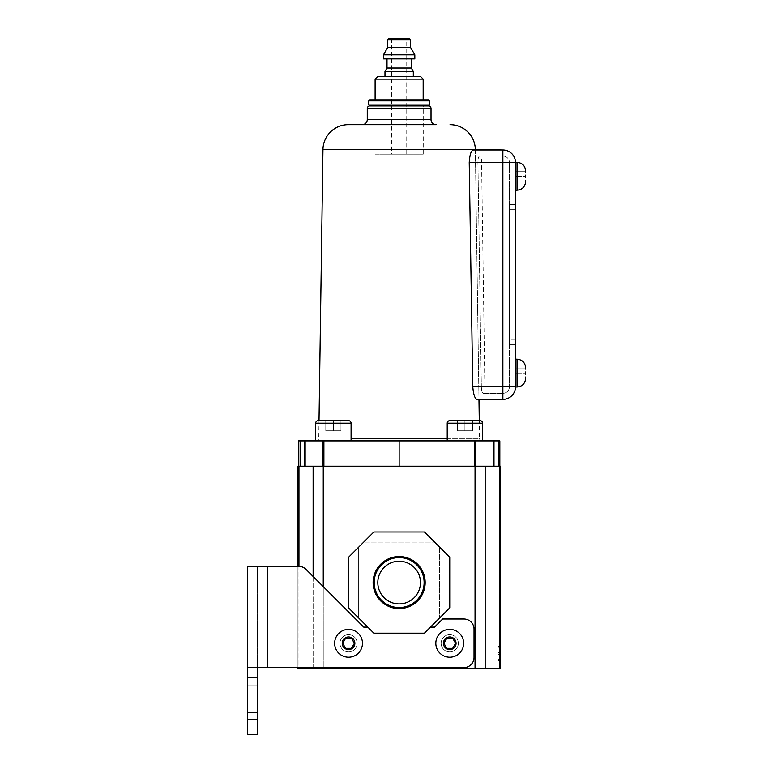 <?xml version="1.0" encoding="UTF-8"?>
<svg xmlns="http://www.w3.org/2000/svg" width="773" height="773" viewBox="0 0 773 773"><rect width="100%" height="100%" fill="white"/><g stroke="black" fill="none" stroke-linecap="round" stroke-linejoin="round"><path stroke-width="0.58" stroke-dasharray="3.87 2.9" d="M391.563 154.136L406.743 154.136L391.563 154.136L391.563 38.65L406.743 38.65L391.563 38.65M406.743 154.136L406.743 38.65M375.05 154.136L423.246 154.136L375.05 154.136L375.05 105.94L423.246 105.94L375.05 105.94M423.246 154.136L423.246 105.94M387.002 58.893L411.294 58.893L387.002 58.893M384.983 76.595L413.313 76.595L384.983 76.595M375.118 99.872L423.179 99.872L375.118 99.872M368.789 100.886L429.508 100.886M429.508 104.935L368.789 104.935M428.493 99.872L369.803 99.872M369.803 105.94L428.493 105.94L369.803 105.94M375.118 79.126L423.179 79.126M420.657 76.595L377.649 76.595M384.983 71.541L413.313 71.541M411.294 68.034L387.002 68.034M383.466 54.844L414.83 54.844M414.83 58.893L383.466 58.893M387.766 39.665L410.531 39.665M410.531 47.395L387.766 47.395M409.526 38.65L388.78 38.65M525.64 177.404L525.64 175.142M525.64 374.219L525.64 371.968M515.523 190.187L515.523 162.359M515.523 373.088L515.523 359.174L515.523 373.088M515.523 387.002L515.523 162.61A12.648 12.648 0 0 0 502.875 149.962A12.648 12.648 0 0 1 515.523 162.61L502.875 162.61L502.875 386.751L472.767 386.751C473.472 394.52 474.883 398.742 476.98 399.399L478.97 399.399L476.98 399.399L478.97 399.399L475.337 149.962L473.25 149.962C471.076 150.6 469.733 154.813 469.23 162.61L502.875 162.61L502.875 149.962M481.502 156.03L479.579 156.03L481.502 156.03L484.951 393.331L483.106 393.331C482.178 392.984 481.589 390.79 481.347 386.751C481.589 390.78 482.178 392.974 483.106 393.331L484.951 393.331M481.347 386.751L477.936 162.61C478.072 158.581 478.613 156.388 479.579 156.03C478.613 156.378 478.072 158.571 477.936 162.61L481.347 386.751L515.523 386.751A12.648 12.648 0 0 1 502.875 399.399L502.875 162.61L477.936 162.61L502.875 162.61L502.875 386.751L481.347 386.751M472.767 386.751L469.23 162.61M473.25 149.962L475.337 149.962L473.25 149.962M515.523 339.695L515.523 209.667L515.523 344.758L515.523 339.695L509.446 339.695L509.446 209.667L509.446 344.758L515.523 344.758L509.446 344.758L509.446 339.695L515.523 339.695M509.446 204.603L515.523 204.603L509.446 204.603L509.446 209.667L509.446 204.603M509.446 162.61L509.446 386.751L509.446 162.61A6.58 6.58 0 0 0 502.875 156.03L479.579 156.03L502.875 156.03A6.58 6.58 0 0 1 509.446 162.61A6.58 6.58 0 0 0 502.875 156.03L502.875 162.61L502.875 156.03A6.58 6.58 0 0 1 509.446 162.61L502.875 162.61L509.446 162.61M483.106 393.331L502.875 393.331L483.106 393.331M509.446 386.751A6.58 6.58 0 0 1 502.875 393.331A6.58 6.58 0 0 0 509.446 386.751L502.875 386.751L502.875 393.331L502.875 386.751L509.446 386.751M516.026 373.088L525.621 373.088L516.026 373.088L516.026 378.152L516.026 368.035L525.64 368.035L516.026 368.035L516.026 373.088M516.026 176.273L525.621 176.273L516.026 176.273L516.026 181.336L516.026 171.21L525.64 171.21L516.026 171.21L516.026 176.273M362.469 643.281A13.914 13.914 0 0 1 348.555 657.195A13.914 13.914 0 0 1 334.641 643.281A13.914 13.914 0 0 1 348.555 629.367A13.914 13.914 0 0 1 362.469 643.281M351.473 648.334L345.628 648.334L342.71 643.281L345.628 638.218L351.473 638.218L354.392 643.281L351.473 648.334L345.628 648.334L342.71 643.281L345.628 638.218L351.473 638.218L354.392 643.281L351.473 648.334L345.628 648.334L342.71 643.281L345.628 638.218L351.473 638.218L354.392 643.281L351.473 648.334M463.655 643.281A13.914 13.914 0 0 1 449.741 657.195A13.914 13.914 0 0 1 435.827 643.281A13.914 13.914 0 0 1 449.741 629.367A13.914 13.914 0 0 1 463.655 643.281M452.669 648.334L446.823 648.334L443.905 643.281L446.823 638.218L452.669 638.218L455.587 643.281L452.669 648.334L446.823 648.334L443.905 643.281L446.823 638.218L452.669 638.218L455.587 643.281L452.669 648.334L446.823 648.334L443.905 643.281L446.823 638.218L452.669 638.218L455.587 643.281L452.669 648.334M247.36 712.59L257.477 712.59L257.477 685.274L257.477 712.59L247.36 712.59L247.36 685.274L247.36 712.59L257.477 712.59L247.36 712.59M441.141 643.281A8.6 8.6 0 0 1 449.741 634.672A8.6 8.6 0 0 1 458.35 643.281A8.6 8.6 0 0 0 449.741 634.672A8.6 8.6 0 0 0 441.141 643.281A8.6 8.6 0 0 1 449.741 634.672A8.6 8.6 0 0 1 458.35 643.281A8.6 8.6 0 0 1 449.741 651.881A8.6 8.6 0 0 1 441.141 643.281A8.6 8.6 0 0 1 449.741 634.672A8.6 8.6 0 0 1 458.35 643.281A8.6 8.6 0 0 1 449.741 651.881A8.6 8.6 0 0 1 441.141 643.281A8.6 8.6 0 0 0 449.741 651.881A8.6 8.6 0 0 0 458.35 643.281A8.6 8.6 0 0 1 449.741 651.881A8.6 8.6 0 0 1 441.141 643.281M339.956 643.281A8.6 8.6 0 0 1 348.555 634.672A8.6 8.6 0 0 1 357.155 643.281A8.6 8.6 0 0 0 348.555 634.672A8.6 8.6 0 0 0 339.956 643.281A8.6 8.6 0 0 1 348.555 634.672A8.6 8.6 0 0 1 357.155 643.281A8.6 8.6 0 0 1 348.555 651.881A8.6 8.6 0 0 1 339.956 643.281A8.6 8.6 0 0 1 348.555 634.672A8.6 8.6 0 0 1 357.155 643.281A8.6 8.6 0 0 1 348.555 651.881A8.6 8.6 0 0 1 339.956 643.281A8.6 8.6 0 0 0 348.555 651.881A8.6 8.6 0 0 0 357.155 643.281A8.6 8.6 0 0 1 348.555 651.881A8.6 8.6 0 0 1 339.956 643.281M257.477 734.35L257.477 719.17L247.36 719.17L247.36 734.35L257.477 734.35M257.477 677.679L257.477 667.563L463.916 667.563A10.117 10.117 0 0 0 474.033 657.446A10.117 10.117 0 0 1 463.916 667.563A10.117 10.117 0 0 0 474.033 657.446L474.033 629.106A10.117 10.117 0 0 0 463.916 618.989L442.658 618.989L463.916 618.989A10.117 10.117 0 0 1 474.033 629.106A10.117 10.117 0 0 0 463.916 618.989L442.658 618.989L434.571 627.087L363.735 627.087L305.982 569.334A10.117 10.117 0 0 0 298.822 566.367A10.117 10.117 0 0 1 305.982 569.334A10.117 10.117 0 0 0 298.822 566.367L247.36 566.367L247.36 677.679L257.477 677.679L257.477 719.17M257.477 667.563L257.477 566.367L267.603 566.367L257.477 566.367L257.477 667.563L247.36 667.563L267.603 667.563L247.36 667.563M247.36 677.679L247.36 719.17M363.735 627.087L305.982 569.334L363.735 627.087L434.571 627.087L363.735 627.087M442.658 618.989L434.571 627.087L442.658 618.989M430.522 627.087L367.784 627.087M247.36 685.274L257.477 685.274L247.36 685.274M373.127 582.562A26.021 26.021 0 0 1 399.148 556.541A26.021 26.021 0 0 1 425.169 582.562A26.021 26.021 0 0 1 399.148 608.583A26.021 26.021 0 0 1 373.127 582.562M374.171 582.562A24.978 24.978 0 0 1 399.148 557.584A24.978 24.978 0 0 1 424.126 582.562A24.978 24.978 0 0 1 399.148 607.539A24.978 24.978 0 0 1 374.171 582.562M377.813 582.562A21.335 21.335 0 0 1 399.148 561.227A21.335 21.335 0 0 1 420.483 582.562A21.335 21.335 0 0 0 399.148 561.227A21.335 21.335 0 0 0 377.813 582.562A21.335 21.335 0 0 1 399.148 561.227A21.335 21.335 0 0 1 420.483 582.562A21.335 21.335 0 0 1 399.148 603.897A21.335 21.335 0 0 1 377.813 582.562A21.335 21.335 0 0 0 399.148 603.897A21.335 21.335 0 0 0 420.483 582.562A21.335 21.335 0 0 1 399.148 603.897A21.335 21.335 0 0 1 377.813 582.562M298.958 668.577L313.133 668.577L313.133 466.187L297.953 466.187L297.953 668.577L298.958 668.577L298.958 466.187L323.259 466.187L323.259 668.577L475.047 668.577L475.047 466.187L323.259 466.187M499.339 668.577L485.164 668.577L485.164 466.187L499.339 466.187L499.339 668.577L500.344 668.577L500.344 466.187L475.047 466.187M348.555 557.265L373.852 531.969L424.445 531.969L449.741 557.265L449.741 607.858L424.445 633.155L373.852 633.155L424.445 633.155L434.571 623.038L424.445 633.155L373.852 633.155L348.555 607.858L348.555 557.265L358.672 547.139L373.852 531.969L424.445 531.969L434.571 542.086L424.445 531.969L373.852 531.969L363.735 542.086L434.571 542.086L363.735 542.086L434.571 542.086L439.624 547.139L434.571 542.086L363.735 542.086L358.672 547.139L358.672 617.975L358.672 547.139L358.672 617.975L363.735 623.038L434.571 623.038L363.735 623.038L373.852 633.155L363.735 623.038L434.571 623.038L439.624 617.975L439.624 547.139L449.741 557.265L439.624 547.139L439.624 617.975L439.624 547.139L439.624 617.975L434.571 623.038L363.735 623.038L358.672 617.975L358.672 547.139L348.555 557.265L348.555 607.858L358.672 617.975L348.555 607.858L348.555 557.265M449.741 607.858L449.741 557.265L449.741 607.858L439.624 617.975L449.741 607.858M313.133 668.577L323.259 668.577M485.164 668.577L475.047 668.577M323.259 586.61L323.259 667.563M497.812 659.524L500.344 659.524L500.344 647.262L497.812 647.262L497.812 646.257L497.812 660.538L497.812 647.262M500.344 659.524L500.344 660.538L497.812 660.471M497.812 654.345L500.344 654.345L500.344 660.471M500.344 654.345L500.344 652.451L497.812 652.451M497.812 646.315L500.344 646.315L500.344 652.451M500.344 646.315L500.344 647.262M297.953 667.563L297.953 566.367M313.133 576.494L313.133 667.563M447.219 438.397L479.54 438.397L479.279 420.657L449.741 420.657L480.101 420.657L449.741 420.657A2.532 2.532 0 0 0 447.219 423.179L482.632 423.179L447.219 423.179L447.219 440.89L315.664 440.89L351.087 440.89L315.664 440.89L315.664 423.179A2.532 2.532 0 0 1 318.196 420.657L348.555 420.657L318.196 420.657M315.664 423.179L351.087 423.179A2.532 2.532 0 0 0 348.555 420.657L319.017 420.657L318.766 438.397A2.532 2.532 0 0 1 316.234 440.89M351.087 423.179L351.087 440.89L315.664 440.89M447.219 423.179L482.632 423.179L482.632 440.89M362.218 124.666L436.088 124.666L362.218 124.666M475.337 149.962L478.97 399.399M351.087 440.89L447.219 440.89M351.087 438.397L479.54 438.397A2.532 2.532 0 0 0 482.062 440.89M464.921 420.657L472.516 420.657L457.336 420.657L472.516 420.657L457.336 420.657L464.921 420.657L464.921 430.774L472.516 430.774L472.516 420.657L472.516 430.774L457.336 430.774L464.921 430.774L464.921 420.657L464.921 430.774L457.336 430.774L457.336 420.657L457.336 430.774L457.336 420.657L457.336 430.774L464.921 430.774L464.921 420.657M333.376 420.657L325.781 420.657L340.961 420.657L325.781 420.657L340.961 420.657L333.376 420.657L333.376 430.774L340.961 430.774L340.961 420.657L340.961 430.774L333.376 430.774L333.376 420.657L333.376 430.774L325.781 430.774L325.781 420.657L325.781 430.774L333.376 430.774L325.781 430.774L325.781 420.657L325.781 430.774L340.961 430.774L333.376 430.774L333.376 420.657M493.145 466.187L493.986 466.187L493.986 440.89L493.145 440.89L493.145 466.187L474.4 466.187L475.289 466.187L475.289 440.89L298.465 440.89L298.465 466.187L300.127 466.187L300.127 440.89M499.831 440.89L498.17 440.89L498.17 466.187L499.831 466.187L499.831 440.89M493.986 440.89L498.17 440.89M475.289 440.89L493.145 440.89M304.311 440.89L304.311 466.187L300.127 466.187M304.311 466.187L305.151 466.187L305.151 440.89M323.008 440.89L323.008 466.187L323.897 466.187L305.151 466.187M474.4 440.89L474.4 466.187L323.897 466.187L323.897 440.89M493.986 466.187L498.17 466.187M474.4 466.187L323.897 466.187M399.148 466.187L399.148 440.89M340.961 430.774L340.961 420.657L340.961 430.774M472.516 430.774L472.516 420.657L472.516 430.774L464.921 430.774L472.516 430.774M517.04 162.359L517.04 190.187M517.04 359.174L517.04 387.002M515.523 209.667L509.446 209.667L515.523 209.667M354.875 643.281A6.329 6.329 0 0 1 348.555 649.6A6.329 6.329 0 0 1 342.226 643.281A6.329 6.329 0 0 1 348.555 636.952A6.329 6.329 0 0 1 354.875 643.281M456.07 643.281A6.329 6.329 0 0 1 449.741 649.6A6.329 6.329 0 0 1 443.422 643.281A6.329 6.329 0 0 1 449.741 636.952A6.329 6.329 0 0 1 456.07 643.281M267.603 566.367L267.603 667.563M298.958 566.367L298.958 667.563M431.025 119.602L367.272 119.602M322.959 149.595L475.337 149.595M367.272 108.471L431.025 108.471M500.344 660.538L497.812 660.538M500.344 646.257L497.812 646.257"/><path stroke-width="1.16" d="M387.766 39.665L388.78 38.65L409.526 38.65L410.531 39.665L387.766 39.665L387.766 47.395L410.531 47.395L414.83 54.844L383.466 54.844L383.466 58.893L414.83 58.893L414.83 54.844M387.766 47.395L383.466 54.844M387.002 58.893L387.002 68.034L411.294 68.034L413.313 71.541L384.983 71.541L384.983 76.595M387.002 68.034L384.983 71.541M375.118 79.126L377.649 76.595L420.657 76.595L423.179 79.126L375.118 79.126L375.118 99.872M410.531 39.665L410.531 47.395M411.294 58.893L411.294 68.034M413.313 71.541L413.313 76.595M423.179 79.126L423.179 99.872M431.025 108.471L367.272 108.471A2.532 2.532 0 0 1 369.803 105.94L428.493 105.94L369.803 105.94L368.789 104.935L429.508 104.935L428.493 105.94A2.532 2.532 0 0 1 431.025 108.471L431.025 119.602A5.063 5.063 0 0 0 436.088 124.666L348.256 124.666L436.088 124.666M368.789 100.886L369.803 99.872L428.493 99.872L429.508 100.886L368.789 100.886L368.789 104.935M429.508 100.886L429.508 104.935M525.621 181.336L525.64 180.206L525.64 181.336M525.64 177.404L525.64 175.142M525.621 378.152L525.64 377.021L525.64 378.152M525.64 374.219L525.64 371.968M515.523 176.273L515.523 190.187L517.04 190.187L517.04 162.359L515.523 162.359L515.523 176.273M469.23 162.61L472.767 386.751L502.875 386.751L502.875 162.61L469.23 162.61C469.733 154.832 471.066 150.609 473.25 149.962L502.875 149.962A12.648 12.648 0 0 1 515.523 162.61L515.523 387.002L517.04 387.002L517.04 359.174L515.523 359.174M482.632 440.89L482.632 423.179A2.532 2.532 0 0 0 480.101 420.657L479.279 420.657L478.97 399.399L502.875 399.399L476.98 399.399C474.883 398.752 473.482 394.539 472.767 386.751M525.64 171.21L525.64 172.34L525.621 171.21M525.64 368.035L525.64 369.156L525.621 368.035M515.523 204.603L515.523 209.667L515.523 204.603M502.875 149.962L502.875 162.61L515.523 162.61A12.648 12.648 0 0 0 502.875 149.962L475.337 149.595A25.296 25.296 0 0 0 450.041 124.666M515.523 386.751A12.648 12.648 0 0 1 502.875 399.399L502.875 386.751L515.523 386.751M435.827 643.281A13.914 13.914 0 0 1 449.741 629.367A13.914 13.914 0 0 1 463.655 643.281A13.914 13.914 0 0 1 449.741 657.195A13.914 13.914 0 0 1 435.827 643.281M452.669 648.334L446.823 648.334L443.905 643.281L446.823 638.218L452.669 638.218L455.587 643.281L452.669 648.334M334.641 643.281A13.914 13.914 0 0 1 348.555 629.367A13.914 13.914 0 0 1 362.469 643.281A13.914 13.914 0 0 1 348.555 657.195A13.914 13.914 0 0 1 334.641 643.281M351.473 648.334L345.628 648.334L342.71 643.281L345.628 638.218L351.473 638.218L354.392 643.281L351.473 648.334M257.477 719.17L257.477 734.35L247.36 734.35L247.36 719.17L257.477 719.17L257.477 667.563M247.36 719.17L247.36 667.563L463.916 667.563A10.117 10.117 0 0 0 474.033 657.446L474.033 629.106A10.117 10.117 0 0 0 463.916 618.989L442.658 618.989L434.571 627.087L430.522 627.087M367.784 627.087L363.735 627.087L305.982 569.334A10.117 10.117 0 0 0 298.822 566.367L247.36 566.367L247.36 667.563M257.477 677.679L247.36 677.679M425.169 582.562A26.021 26.021 0 0 0 399.148 556.541A26.021 26.021 0 0 0 373.127 582.562A26.021 26.021 0 0 0 399.148 608.583A26.021 26.021 0 0 0 425.169 582.562M424.126 582.562A24.978 24.978 0 0 0 399.148 557.584A24.978 24.978 0 0 0 374.171 582.562A24.978 24.978 0 0 0 399.148 607.539A24.978 24.978 0 0 0 424.126 582.562M420.483 582.562A21.335 21.335 0 0 0 399.148 561.227A21.335 21.335 0 0 0 377.813 582.562A21.335 21.335 0 0 0 399.148 603.897A21.335 21.335 0 0 0 420.483 582.562M297.953 566.367L297.953 466.187L298.958 466.187L298.958 566.367M298.958 667.563L298.958 668.577L499.339 668.577L499.339 466.187L500.344 466.187L500.344 668.577L499.339 668.577M298.958 668.577L297.953 668.577L297.953 667.563M313.133 576.494L313.133 466.187L323.259 466.187L323.259 586.61M485.164 668.577L485.164 466.187L323.259 466.187M475.047 466.187L475.047 668.577M323.259 667.563L323.259 668.577M313.133 667.563L313.133 668.577M424.445 633.155L373.852 633.155L348.555 607.858L348.555 557.265L373.852 531.969L424.445 531.969L449.741 557.265L449.741 607.858L424.445 633.155M449.741 420.657L480.101 420.657A2.532 2.532 0 0 1 482.632 423.179L447.219 423.179A2.532 2.532 0 0 1 449.741 420.657M447.219 423.179L447.219 440.89M351.087 440.89L351.087 423.179A2.532 2.532 0 0 0 348.555 420.657L318.196 420.657L319.017 420.657L322.959 149.595A25.296 25.296 0 0 1 348.256 124.666M351.087 423.179L315.664 423.179A2.532 2.532 0 0 1 318.196 420.657M315.664 423.179L315.664 440.89M367.272 108.471L367.272 119.602A5.063 5.063 0 0 1 362.218 124.666M298.465 440.89L300.127 440.89L300.127 466.187L298.465 466.187L298.465 440.89M304.311 440.89L323.008 440.89L323.008 466.187L304.311 466.187L304.311 440.89L300.127 440.89M323.008 440.89L323.897 440.89L323.897 466.187M474.4 466.187L474.4 440.89L323.897 440.89M474.4 440.89L499.831 440.89L499.831 466.187L498.17 466.187L498.17 440.89M493.986 440.89L493.986 466.187L498.17 466.187M493.986 466.187L493.145 466.187L493.145 440.89M475.289 440.89L475.289 466.187L493.145 466.187M304.311 466.187L300.127 466.187M399.148 466.187L399.148 440.89M443.422 643.281A6.329 6.329 0 0 1 449.741 636.952A6.329 6.329 0 0 1 456.07 643.281A6.329 6.329 0 0 1 449.741 649.6A6.329 6.329 0 0 1 443.422 643.281M342.226 643.281A6.329 6.329 0 0 1 348.555 636.952A6.329 6.329 0 0 1 354.875 643.281A6.329 6.329 0 0 1 348.555 649.6A6.329 6.329 0 0 1 342.226 643.281M267.603 566.367L267.603 667.563M367.272 119.602L431.025 119.602M475.337 149.595L322.959 149.595M351.087 438.397L447.219 438.397M305.151 440.89L305.151 466.187M517.04 190.187C522.258 189.675 525.128 186.805 525.64 181.587M517.04 387.002C522.258 386.5 525.128 383.63 525.64 378.403M517.04 359.174C522.258 359.687 525.128 362.556 525.64 367.784M517.04 162.359C522.258 162.871 525.128 165.731 525.64 170.959"/></g></svg>
